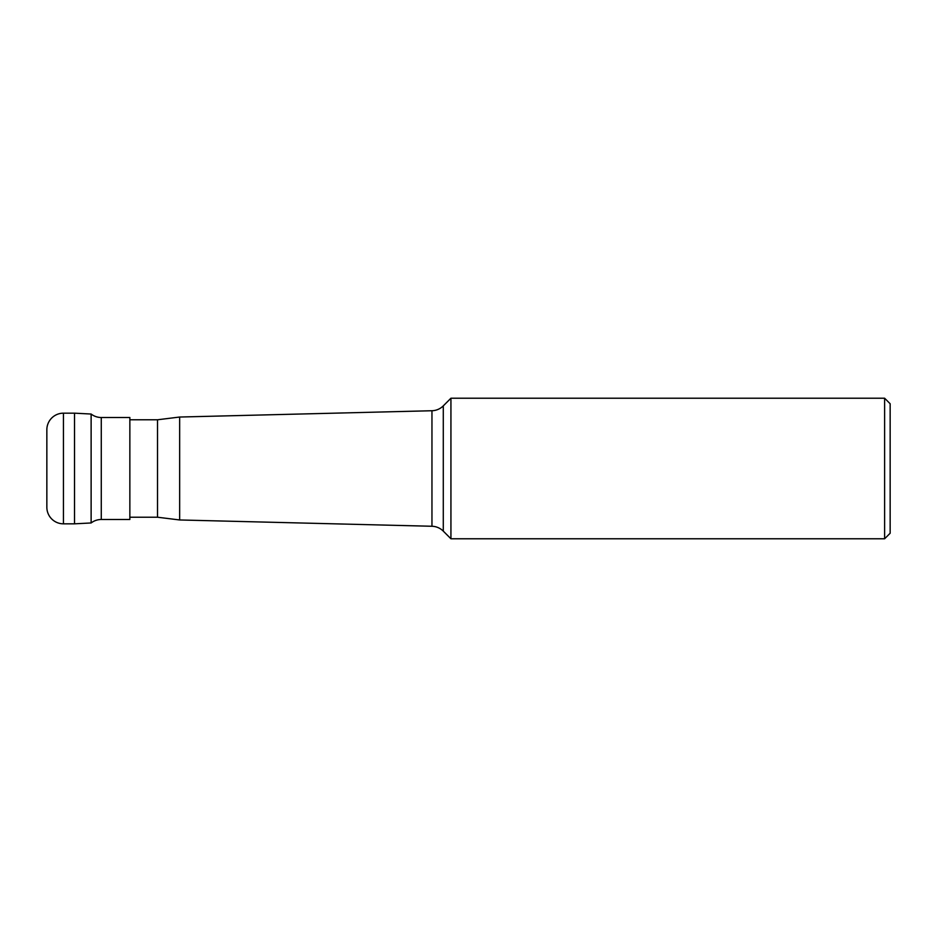 <?xml version="1.0" encoding="UTF-8"?>
<svg xmlns="http://www.w3.org/2000/svg" width="937" height="937" viewBox="0 0 937 937"><rect width="100%" height="100%" fill="white"/><g stroke="black" fill="none" stroke-linecap="round" stroke-linejoin="round"><path stroke-width="1.41" d="M74.515 413.17L63.447 413.17L63.447 523.83L74.515 523.83L74.515 413.17L74.515 523.83L91.123 522.963L91.123 414.037L74.515 413.17M63.447 523.83A16.597 16.597 0 0 1 46.85 507.233L46.85 429.767A16.597 16.597 0 0 1 63.447 413.17M91.123 522.963A16.597 16.597 0 0 1 101.278 519.496L129.856 519.496L129.856 417.504L101.278 417.504L101.278 519.496M91.123 414.037A16.597 16.597 0 0 0 101.278 417.504M129.856 517.224L157.521 517.224L157.521 419.776L129.856 419.776M157.521 419.776L179.658 417.035L179.658 519.965L157.521 517.224M179.658 519.965L431.957 526.266L431.957 410.734L179.658 417.035M431.957 526.266A16.597 16.597 0 0 1 443.283 531.127L450.931 538.775L884.622 538.775L884.622 398.225L450.931 398.225L450.931 538.775M431.957 410.734A16.597 16.597 0 0 0 443.283 405.873L443.283 531.127M450.931 398.225L443.283 405.873M884.622 538.775L890.15 533.247L890.15 403.753L884.622 398.225"/></g></svg>
